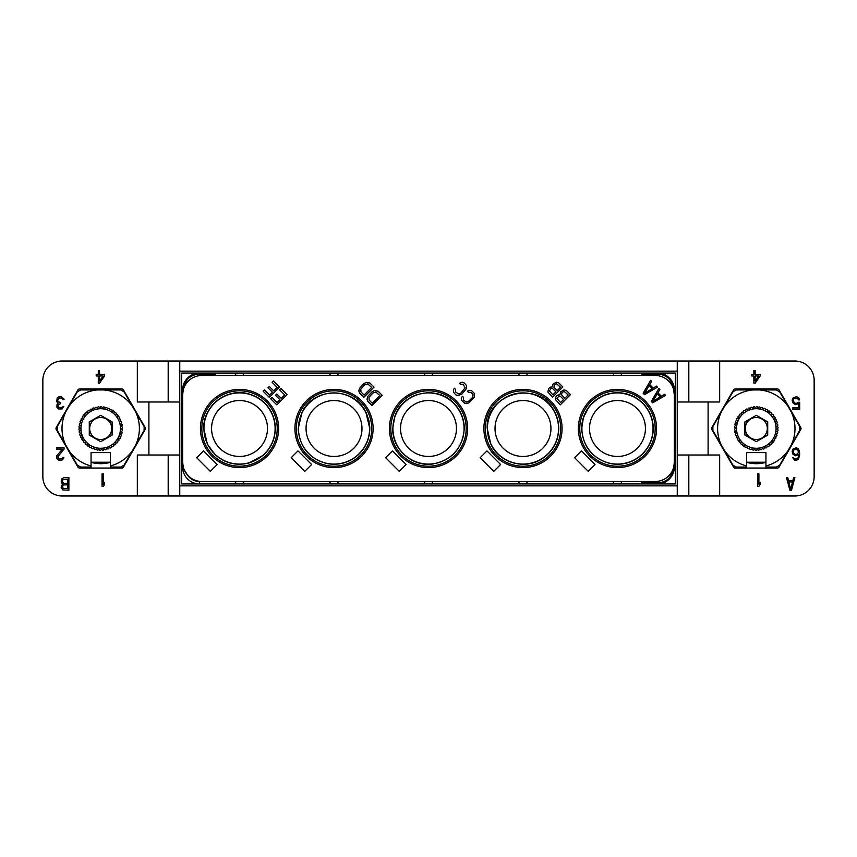 <?xml version="1.0" encoding="UTF-8"?>
<svg xmlns="http://www.w3.org/2000/svg" width="857" height="857" viewBox="0 0 857 857"><rect width="100%" height="100%" fill="white"/><g stroke="black" fill="none" stroke-linecap="round" stroke-linejoin="round"><path stroke-width="1.29" d="M461.559 400.219L464.794 403.454L468.672 402.983L474.114 397.541L474.585 393.663L471.35 390.428L468.683 390.363L467.419 391.285L468.447 392.302L471.114 392.367L473.107 394.798L472.175 397.777L468.908 401.044L465.929 401.976L463.498 399.983L463.444 397.305L462.416 396.288L461.505 397.541L461.559 400.219M655.069 481.527A19.282 19.282 0 0 0 674.352 462.244L674.352 394.756A19.282 19.282 0 0 0 655.069 375.473L201.931 375.473A19.282 19.282 0 0 0 182.648 394.756L182.648 462.244A19.282 19.282 0 0 0 201.931 481.527L655.069 481.527M467.601 428.5A39.09 39.09 0 0 1 428.5 467.601A39.09 39.09 0 0 1 389.399 428.5A39.09 39.09 0 0 1 428.5 389.399A39.09 39.09 0 0 1 467.601 428.5M562.074 428.5A39.09 39.09 0 0 1 522.984 467.601A39.09 39.09 0 0 1 483.884 428.5A39.09 39.09 0 0 1 522.984 389.399A39.09 39.09 0 0 1 562.074 428.5M656.558 428.5A39.09 39.09 0 0 1 617.468 467.601A39.09 39.09 0 0 1 578.368 428.5A39.09 39.09 0 0 1 617.468 389.399A39.09 39.09 0 0 1 656.558 428.5M373.106 428.5A39.09 39.09 0 0 1 334.016 467.601A39.09 39.09 0 0 1 294.915 428.5A39.09 39.09 0 0 1 334.016 389.399A39.09 39.09 0 0 1 373.106 428.5M278.621 428.5A39.09 39.09 0 0 1 239.531 467.601A39.09 39.09 0 0 1 200.431 428.5A39.09 39.09 0 0 1 239.531 389.399A39.09 39.09 0 0 1 278.621 428.5M674.352 467.065L674.352 462.244L673.741 467.065L674.352 467.065A16.872 16.872 0 0 1 657.48 483.937L657.48 482.962C666.575 482.32 671.856 477.499 673.313 468.49L673.741 467.065M657.48 374.038C666.575 374.68 671.856 379.501 673.313 388.51L674.352 394.756L674.352 389.935A16.872 16.872 0 0 0 657.48 373.063L657.48 374.038L641.582 374.038L643.018 375.473M613.687 375.195L613.194 373.823L618.4 373.32L621.743 373.823L621.239 375.205M519.203 375.195L518.71 373.823L523.916 373.32L527.259 373.823L526.755 375.205M424.718 375.195L424.226 373.823L429.432 373.32L432.774 373.823L432.271 375.205M330.234 375.195L329.741 373.823L334.948 373.32L338.29 373.823L337.787 375.205M235.75 375.195L235.257 373.823L240.463 373.32L243.806 373.823L243.302 375.205M213.982 375.473L215.418 374.038L199.52 374.038C190.425 374.68 185.144 379.501 183.687 388.51L182.648 389.935A16.872 16.872 0 0 1 199.52 373.063L199.52 374.038M621.079 375.473L621.743 373.823M616.537 373.32L618.4 373.32M613.194 373.823L613.858 375.473M526.594 375.473L527.259 373.823M522.052 373.32L523.916 373.32M518.71 373.823L519.374 375.473M432.11 375.473L432.774 373.823M427.568 373.32L429.432 373.32M424.226 373.823L424.89 375.473M337.626 375.473L338.29 373.823M333.084 373.32L334.948 373.32M329.741 373.823L330.406 375.473M243.142 375.473L243.806 373.823M238.6 373.32L240.463 373.32M235.257 373.823L235.921 375.473M182.648 389.935L182.648 394.756L183.259 389.935M182.648 467.065L183.259 467.065L182.648 462.244L182.648 467.065A16.872 16.872 0 0 0 199.52 483.937L199.52 481.527L201.931 481.527M183.452 467.74L183.869 468.993M184.105 469.593L187.319 474.821A14.462 14.462 0 0 0 199.52 481.527M238.6 483.68L235.257 483.177L235.761 481.795M243.313 481.805L243.806 483.177L240.463 483.68M333.084 483.68L329.741 483.177L330.245 481.795M337.797 481.805L338.29 483.177L334.948 483.68M427.568 483.68L424.226 483.177L424.729 481.795M432.282 481.805L432.774 483.177L429.432 483.68M522.052 483.68L518.71 483.177L519.213 481.795M526.766 481.805L527.259 483.177L523.916 483.68M616.537 483.68L613.194 483.177L613.698 481.795M621.25 481.805L621.743 483.177L618.4 483.68M643.018 481.527L641.582 482.962L657.48 482.962M621.743 483.177L621.079 481.527M613.858 481.527L613.194 483.177M527.259 483.177L526.594 481.527M519.374 481.527L518.71 483.177M432.774 483.177L432.11 481.527M424.89 481.527L424.226 483.177M338.29 483.177L337.626 481.527M330.406 481.527L329.741 483.177M243.806 483.177L243.142 481.527M235.921 481.527L235.257 483.177M675.316 483.937L181.684 483.937L181.684 373.063L675.316 373.063L675.316 483.937M677.244 485.865L677.244 371.135L179.756 371.135L179.756 485.865L677.244 485.865L677.244 495.989L688.814 495.989L688.814 455.013M688.814 495.989L719.666 495.989L719.666 455.013L677.244 455.013M708.096 455.013L708.096 401.987L677.244 401.987M708.096 401.987L719.666 401.987L719.666 361.011L794.868 361.011A19.282 19.282 0 0 1 814.15 380.294L814.15 476.706A19.282 19.282 0 0 1 794.868 495.989L719.666 495.989M719.666 361.011L677.244 361.011L677.244 371.135M688.814 361.011L688.814 401.987M179.756 485.865L179.756 495.989L62.133 495.989A19.282 19.282 0 0 1 42.85 476.706L42.85 380.294A19.282 19.282 0 0 1 62.133 361.011L179.756 361.011L179.756 371.135M179.756 361.011L677.244 361.011M168.186 361.011L168.186 401.987M179.756 455.013L148.904 455.013L148.904 401.987L179.756 401.987M148.904 401.987L137.334 401.987L137.334 361.011M148.904 455.013L137.334 455.013L137.334 495.989M168.186 495.989L168.186 455.013M179.756 495.989L677.244 495.989M121.79 388.971L79.605 388.971A1.928 1.928 0 0 0 77.933 389.935L56.23 427.536A1.928 1.928 0 0 0 56.23 429.464L77.933 467.065A1.928 1.928 0 0 0 79.605 468.029L121.79 468.029A1.928 1.928 0 0 0 123.462 467.065L145.165 429.464A1.928 1.928 0 0 0 145.165 427.536L123.462 389.935A1.928 1.928 0 0 0 121.79 388.971M800.77 427.536L779.067 389.935A1.928 1.928 0 0 0 777.395 388.971L735.21 388.971A1.928 1.928 0 0 0 733.538 389.935L711.835 427.536A1.928 1.928 0 0 0 711.835 429.464L733.538 467.065A1.928 1.928 0 0 0 735.21 468.029L777.395 468.029A1.928 1.928 0 0 0 779.067 467.065L800.77 429.464A1.928 1.928 0 0 0 800.77 427.536M110.339 462.341A35.191 35.191 0 0 1 91.056 462.341M91.056 465.962L91.056 467.065L80.654 467.065L77.323 465.137L68.828 450.439A38.683 38.683 0 0 0 91.056 465.962L91.056 452.603L110.339 452.603L110.339 465.962A38.683 38.683 0 0 0 132.567 450.439L135.631 445.137M65.764 445.137A38.683 38.683 0 0 1 65.764 411.874L57.28 426.572L57.28 430.428L68.828 450.428M103.761 389.935A38.683 38.683 0 0 1 132.567 406.561L124.072 391.863L120.741 389.935L80.654 389.935L77.323 391.863L65.764 411.863M135.631 411.863A38.683 38.683 0 0 1 135.631 445.126L144.115 430.428L144.115 426.572L132.567 406.572M110.339 465.962L110.339 467.065L120.741 467.065L124.072 465.137L132.567 450.439M110.339 462.244L91.056 462.244M97.634 389.935A38.683 38.683 0 0 0 68.828 406.561M765.944 462.341A35.191 35.191 0 0 1 746.661 462.341M721.369 445.137A38.683 38.683 0 0 1 721.369 411.874L712.885 426.572L712.885 430.428L724.433 450.428M746.661 465.962A38.683 38.683 0 0 1 724.433 450.439L732.928 465.137L736.259 467.065L746.661 467.065L746.661 452.603L765.944 452.603L765.944 465.962A38.683 38.683 0 0 0 788.172 450.439L791.236 445.137M759.366 389.935A38.683 38.683 0 0 1 788.172 406.561L779.677 391.863L776.346 389.935L736.259 389.935L732.928 391.863L721.369 411.863M791.236 411.863A38.683 38.683 0 0 1 791.236 445.126L799.72 430.428L799.72 426.572L788.172 406.572M765.944 465.962L765.944 467.065L776.346 467.065L779.677 465.137L788.172 450.439M753.239 389.935A38.683 38.683 0 0 0 724.433 406.561M765.944 462.244L746.661 462.244M755.146 383.186L760.159 375.987L760.159 374.391L755.146 374.391L755.146 370.653L753.892 370.653L753.892 374.391L751.803 374.391L751.803 375.987L753.892 375.987L753.892 383.186L755.146 383.186M758.702 375.987L755.146 381.054L755.146 375.987L758.702 375.987M798.221 402.287L796.56 403.347L794.471 403.079L793.207 400.423L793.839 398.816L795.296 398.012L797.396 398.28L798.435 399.887L799.688 399.887L798.649 397.755L796.56 396.684L793.207 397.755L792.168 400.155L792.586 402.554L795.296 404.686L798.649 403.615L798.649 407.889L792.586 407.889L792.586 409.218L799.688 409.218L799.688 402.287L798.221 402.287M792.586 453.921L795.307 455.785L798.649 454.446L798.231 457.381L797.181 458.72L795.307 458.988L792.586 457.381L794.471 460.048L796.346 460.316L798.435 459.245L799.688 454.981L799.485 451.253L798.435 448.854L796.346 447.783L793.207 448.854L792.168 451.253L792.586 453.921M793.421 453.117L793.421 450.718L794.471 449.379L796.56 449.111L797.803 449.914L798.435 452.314L797.181 454.178L795.092 454.446L793.421 453.117M757.652 473.814L757.652 486.348L758.906 486.348L760.159 484.484L760.159 482.352L758.906 484.216L758.906 473.814L757.652 473.814M789.854 490.204L791.525 490.204L794.868 477.67L793.614 477.67L792.779 480.873L788.601 480.873L787.765 477.67L786.512 477.67L789.854 490.204M790.69 489.133L788.815 481.934L792.575 481.934L790.69 489.133M211.572 428.5A27.96 27.96 0 0 0 239.531 456.46A27.96 27.96 0 0 0 267.491 428.5A27.96 27.96 0 0 0 239.531 400.54A27.96 27.96 0 0 0 211.572 428.5M203.955 428.5A35.576 35.576 0 0 0 239.531 464.076A35.576 35.576 0 0 0 275.108 428.5A35.576 35.576 0 0 0 239.531 392.924A35.576 35.576 0 0 0 203.955 428.5M263.185 455.335A35.769 35.769 0 0 0 266.623 451.853M270.48 446.433A35.769 35.769 0 0 0 273.447 439.855M274.968 433.385A35.769 35.769 0 0 0 239.531 392.731A35.769 35.769 0 0 0 203.762 428.5L207.405 444.237L215.043 454.574C224.888 463.262 236.2 466.079 248.969 463.005L263.185 455.335C271.069 448.125 275.108 439.18 275.301 428.5C274.304 411.339 265.713 399.898 249.516 394.156C227.716 386.935 202.916 405.565 203.762 428.5M365.885 412.26A35.769 35.769 0 0 1 367.01 414.692M368.264 418.184A35.769 35.769 0 0 1 369.217 422.147M369.688 425.822A35.769 35.769 0 0 1 369.421 433.567M298.247 428.5L301.889 412.763C313.105 386.7 354.273 386.378 365.885 412.26L369.785 428.5C369.56 439.62 365.232 448.8 356.812 456.063C347.931 463.101 337.915 465.587 326.763 463.53C309.002 458.57 299.5 446.893 298.247 428.5L301.889 412.763C313.105 386.7 354.273 386.378 365.885 412.26L369.785 428.5L365.885 412.26C354.273 386.378 313.105 386.7 301.889 412.763L298.247 428.5A35.769 35.769 0 0 0 298.418 432.014M356.812 456.063A35.769 35.769 0 0 0 360.497 452.55M364.621 447.022A35.769 35.769 0 0 0 367.792 440.273M298.44 428.5A35.576 35.576 0 0 1 334.016 392.924A35.576 35.576 0 0 1 369.592 428.5A35.576 35.576 0 0 1 334.016 464.076A35.576 35.576 0 0 1 298.44 428.5M306.056 428.5A27.96 27.96 0 0 1 334.016 400.54A27.96 27.96 0 0 1 361.975 428.5A27.96 27.96 0 0 1 334.016 456.46A27.96 27.96 0 0 1 306.056 428.5M394.841 416.384A35.769 35.769 0 0 1 398.248 409.41M405.779 400.872A35.769 35.769 0 0 1 416.266 394.884M426.379 392.795A35.769 35.769 0 0 1 438.377 394.124M448.682 398.966A35.769 35.769 0 0 1 457.338 407.343M460.434 412.388A35.769 35.769 0 0 1 462.812 418.377M464.012 424.172A35.769 35.769 0 0 1 464.269 428.5C462.662 448.415 452.046 460.263 432.421 464.055C412.046 466.926 392.11 449.068 392.731 428.5L394.841 416.384C402.479 391.842 437.82 384.525 454.574 404.011C460.916 410.942 464.151 419.105 464.269 428.5C462.662 448.415 452.046 460.263 432.421 464.055C412.046 466.926 392.11 449.068 392.731 428.5L394.841 416.384C402.479 391.842 437.82 384.525 454.574 404.011C460.916 410.942 464.151 419.105 464.269 428.5C462.662 448.415 452.046 460.263 432.421 464.055C412.046 466.926 392.11 449.068 392.731 428.5L394.841 416.384C402.479 391.842 437.82 384.525 454.574 404.011C460.916 410.942 464.151 419.105 464.269 428.5M392.924 428.5A35.576 35.576 0 0 1 428.5 392.924A35.576 35.576 0 0 1 464.076 428.5A35.576 35.576 0 0 1 428.5 464.076A35.576 35.576 0 0 1 392.924 428.5M400.54 428.5A27.96 27.96 0 0 1 428.5 400.54A27.96 27.96 0 0 1 456.46 428.5A27.96 27.96 0 0 1 428.5 456.46A27.96 27.96 0 0 1 400.54 428.5M553.772 410.289A35.769 35.769 0 0 1 555.207 412.978M556.804 416.856A35.769 35.769 0 0 1 558.025 421.301M558.625 425.458A35.769 35.769 0 0 1 558.55 432.271M545.909 455.956A35.769 35.769 0 0 0 554.683 445.072M555.186 444.065A35.769 35.769 0 0 0 557.65 437.306M487.408 428.5A35.576 35.576 0 0 1 522.984 392.924A35.576 35.576 0 0 1 558.56 428.5A35.576 35.576 0 0 1 522.984 464.076A35.576 35.576 0 0 1 487.408 428.5M495.025 428.5A27.96 27.96 0 0 1 522.984 400.54A27.96 27.96 0 0 1 550.944 428.5A27.96 27.96 0 0 1 522.984 456.46A27.96 27.96 0 0 1 495.025 428.5M581.871 432.035A35.769 35.769 0 0 1 617.468 392.731A35.769 35.769 0 0 1 652.895 433.481M640.704 455.699A35.769 35.769 0 0 0 644.26 452.207M648.246 446.722A35.769 35.769 0 0 0 651.32 440.07M581.892 428.5A35.576 35.576 0 0 1 617.468 392.924A35.576 35.576 0 0 1 653.045 428.5A35.576 35.576 0 0 1 617.468 464.076A35.576 35.576 0 0 1 581.892 428.5M589.509 428.5A27.96 27.96 0 0 1 617.468 400.54A27.96 27.96 0 0 1 645.428 428.5A27.96 27.96 0 0 1 617.468 456.46A27.96 27.96 0 0 1 589.509 428.5M102.047 473.814L102.047 486.348L103.301 486.348L104.554 484.484L104.554 482.352L103.301 484.216L103.301 473.814L102.047 473.814M64.061 449.111L64.061 447.783L56.541 447.783L56.541 449.111L62.39 449.111L56.755 455.785L56.755 458.452L58.426 460.048L61.972 460.048L63.643 458.452L63.847 457.381L62.807 457.381L61.758 458.72L58.833 458.72L57.794 456.845L64.061 449.111M57.173 398.012L56.744 401.751L58.212 403.079L56.958 404.686L56.958 407.354L58.63 408.95L61.972 408.95L63.857 406.282L60.718 407.889L58.212 407.086L58.212 404.686L60.718 403.615L60.718 402.554L58.008 401.751L57.58 399.619L59.669 398.012L61.972 398.28L63.022 399.619L64.061 399.619L63.857 398.816L61.136 396.684L58.63 396.952L57.173 398.012M99.541 383.186L104.554 375.987L104.554 374.391L99.541 374.391L99.541 370.653L98.287 370.653L98.287 374.391L96.198 374.391L96.198 375.987L98.287 375.987L98.287 383.186L99.541 383.186M103.097 375.987L99.541 381.054L99.541 375.987L103.097 375.987M62.4 484.066L61.147 487.269L62.829 489.936L68.881 490.204L68.881 477.67L63.868 477.67L61.993 478.742L61.147 481.934L62.4 484.066M67.628 488.608L63.032 488.34L62.615 485.673L63.664 484.869L67.628 484.869L67.628 488.608M62.4 481.666L63.032 479.534L67.628 479.267L67.628 483.273L63.664 483.273L62.4 481.666M595.079 464.526L581.442 450.889L574.619 457.713L588.256 471.35L595.079 464.526M486.958 450.889L480.134 457.713L493.771 471.35L500.595 464.526L486.958 450.889M392.474 450.889L385.65 457.713L399.287 471.35L406.111 464.526L392.474 450.889M297.99 450.889L291.166 457.713L304.803 471.35L311.627 464.526L297.99 450.889M203.505 450.889L196.681 457.713L210.319 471.35L217.142 464.526L203.505 450.889M651.331 401.451L652.691 402.822L665.653 395.323L664.625 394.295L661.336 396.223L657.919 392.817L659.858 389.528L658.829 388.5L651.331 401.451M652.884 401.269L657.223 393.856L660.297 396.93L652.884 401.269M555.861 396.984L555.529 399.705L560.253 404.868L570.483 394.638L566.391 390.546L563.992 389.881L560.692 391.81L559.975 394.574L557.211 395.291L555.861 396.984M560.542 402.533L557.007 398.569L558.839 396.052L560.349 396.255L563.585 399.491L560.542 402.533M561.935 392.613L564.185 391.392L568.159 394.916L564.892 398.184L561.656 394.948L561.935 392.613M459.416 383.272L460.434 384.29L463.101 384.354L465.18 387.728L460.905 393.031L458.87 394.038L455.485 391.97L455.431 389.303L454.403 388.275L453.492 389.539L453.546 392.206L455.72 394.809L457.906 395.688L461.923 394.049L466.637 388.317L466.572 385.65L464.408 383.047L462.223 382.168L459.416 383.272M367.878 401.451L371.97 405.543L382.201 395.323L378.108 391.231L374.37 390.535L371.895 391.981L367.717 396.502L367 399.266L367.878 401.451M372.249 403.219L369.185 400.144L368.96 397.305L372.924 393.009L375.902 392.067L379.865 395.602L372.249 403.219M275.483 395.27L279.918 399.705L277.09 402.533L271.969 397.423L270.673 398.73L276.8 404.868L287.031 394.638L280.892 388.5L279.586 389.806L284.706 394.916L281.225 398.398L276.79 393.974L275.483 395.27M643.146 393.277L644.518 394.638L657.469 387.139L656.441 386.111L653.152 388.05L649.745 384.632L651.674 381.344L650.645 380.315L643.146 393.277M644.7 393.084L649.038 385.671L652.113 388.746L644.7 393.084M552.304 386.903L550.365 387.139L548.673 388.489L547.859 392.035L552.583 397.198L562.813 386.968L558.721 382.875L556.322 382.211L553.022 384.14L552.304 386.903M552.872 394.863L549.337 390.899L551.169 388.382L552.679 388.585L555.914 391.82L552.872 394.863M554.265 384.943L556.514 383.722L560.489 387.246L557.221 390.513L553.986 387.278L554.265 384.943M359.694 393.277L363.786 397.359L374.016 387.139L369.924 383.047L366.185 382.351L363.711 383.797L359.533 388.328L358.815 391.092L359.694 393.277M364.075 395.034L361.001 391.97L360.776 389.132L364.739 384.825L367.717 383.893L371.692 387.418L364.075 395.034M272.087 382.308L277.207 387.418L273.726 390.899L269.291 386.475L267.984 387.771L272.419 392.206L269.591 395.034L264.47 389.924L263.163 391.231L269.302 397.359L279.532 387.139L273.394 381.001L272.087 382.308M734.942 424.397L735.735 425.458L734.663 426.25A21.757 21.757 0 0 0 734.588 427.107L735.51 428.061L734.556 428.982A21.757 21.757 0 0 0 734.588 429.839L735.617 430.675L734.781 431.703A21.757 21.757 0 0 0 734.931 432.549L736.056 433.246L735.36 434.381A21.757 21.757 0 0 0 735.606 435.195L736.806 435.752L736.259 436.952A21.757 21.757 0 0 0 736.602 437.734L737.877 438.131L737.481 439.405A21.757 21.757 0 0 0 737.92 440.134L739.227 440.369L738.991 441.676A21.757 21.757 0 0 0 739.527 442.341L740.844 442.416L740.78 443.744A21.757 21.757 0 0 0 741.391 444.344L742.719 444.247L742.815 445.565A21.757 21.757 0 0 0 743.49 446.079L744.797 445.822L745.054 447.118A21.757 21.757 0 0 0 745.794 447.547L747.058 447.129L747.475 448.382A21.757 21.757 0 0 0 748.268 448.714L749.468 448.136L750.046 449.336A21.757 21.757 0 0 0 750.861 449.561L751.975 448.843L752.703 449.957A21.757 21.757 0 0 0 753.549 450.086L754.567 449.218L755.424 450.236A21.757 21.757 0 0 0 756.27 450.257L757.17 449.282L758.156 450.182A21.757 21.757 0 0 0 759.002 450.086L759.773 449.004L760.855 449.775A21.757 21.757 0 0 0 761.68 449.582L762.312 448.404L763.48 449.036A21.757 21.757 0 0 0 764.283 448.736L764.765 447.493L765.997 447.975A21.757 21.757 0 0 0 766.758 447.579L767.079 446.283L768.365 446.604A21.757 21.757 0 0 0 769.072 446.122L769.222 444.794L770.539 444.954A21.757 21.757 0 0 0 771.171 444.376L771.161 443.048L772.489 443.037A21.757 21.757 0 0 0 773.046 442.394L772.864 441.076L774.182 440.894A21.757 21.757 0 0 0 774.653 440.177L774.31 438.902L775.596 438.559A21.757 21.757 0 0 0 775.971 437.788L775.478 436.556L776.699 436.052A21.757 21.757 0 0 0 776.988 435.249L776.335 434.092L777.492 433.438A21.757 21.757 0 0 0 777.663 432.603L776.871 431.542L777.942 430.75A21.757 21.757 0 0 0 778.017 429.893L777.095 428.939L778.049 428.018A21.757 21.757 0 0 0 778.017 427.161L776.988 426.325L777.824 425.297A21.757 21.757 0 0 0 777.674 424.451L776.549 423.754L777.245 422.619A21.757 21.757 0 0 0 776.999 421.805L775.799 421.248L776.346 420.048A21.757 21.757 0 0 0 776.003 419.266L774.728 418.869L775.124 417.595A21.757 21.757 0 0 0 774.685 416.866L773.378 416.631L773.614 415.324A21.757 21.757 0 0 0 773.078 414.659L771.761 414.584L771.825 413.256A21.757 21.757 0 0 0 771.214 412.656L769.886 412.753L769.79 411.435A21.757 21.757 0 0 0 769.115 410.921L767.808 411.178L767.551 409.882A21.757 21.757 0 0 0 766.811 409.453L765.547 409.871L765.13 408.618A21.757 21.757 0 0 0 764.337 408.286L763.137 408.864L762.559 407.664A21.757 21.757 0 0 0 761.744 407.439L760.63 408.157L759.902 407.043A21.757 21.757 0 0 0 759.056 406.914L758.038 407.782L757.181 406.764A21.757 21.757 0 0 0 756.335 406.743L755.435 407.718L754.449 406.818A21.757 21.757 0 0 0 753.603 406.914L752.832 407.996L751.75 407.225A21.757 21.757 0 0 0 750.925 407.418L750.293 408.596L749.125 407.964A21.757 21.757 0 0 0 748.322 408.264L747.84 409.507L746.608 409.025A21.757 21.757 0 0 0 745.847 409.421L745.526 410.717L744.24 410.396A21.757 21.757 0 0 0 743.533 410.878L743.383 412.206L742.066 412.046A21.757 21.757 0 0 0 741.434 412.624L741.444 413.952L740.116 413.963A21.757 21.757 0 0 0 739.559 414.606L739.741 415.924L738.423 416.106A21.757 21.757 0 0 0 737.952 416.823L738.295 418.098L737.009 418.441A21.757 21.757 0 0 0 736.634 419.212L737.127 420.444L735.906 420.948A21.757 21.757 0 0 0 735.617 421.751L736.27 422.908L735.113 423.562A21.757 21.757 0 0 0 734.942 424.397M744.894 421.912L744.894 435.088L756.303 441.676L767.711 435.088L767.711 421.912L756.303 415.324L744.894 421.912M746.758 422.983A11.023 11.023 0 0 1 761.819 418.955A11.023 11.023 0 0 1 765.847 434.017A11.023 11.023 0 0 1 750.786 438.045A11.023 11.023 0 0 1 746.758 422.983M79.337 424.397L80.129 425.458L79.058 426.25A21.757 21.757 0 0 0 78.983 427.107L79.905 428.061L78.951 428.982A21.757 21.757 0 0 0 78.983 429.839L80.012 430.675L79.176 431.703A21.757 21.757 0 0 0 79.326 432.549L80.451 433.246L79.755 434.381A21.757 21.757 0 0 0 80.001 435.195L81.201 435.752L80.654 436.952A21.757 21.757 0 0 0 80.997 437.734L82.272 438.131L81.876 439.405A21.757 21.757 0 0 0 82.315 440.134L83.622 440.369L83.386 441.676A21.757 21.757 0 0 0 83.922 442.341L85.239 442.416L85.175 443.744A21.757 21.757 0 0 0 85.786 444.344L87.114 444.247L87.21 445.565A21.757 21.757 0 0 0 87.885 446.079L89.192 445.822L89.449 447.118A21.757 21.757 0 0 0 90.189 447.547L91.453 447.129L91.87 448.382A21.757 21.757 0 0 0 92.663 448.714L93.863 448.136L94.441 449.336A21.757 21.757 0 0 0 95.256 449.561L96.37 448.843L97.098 449.957A21.757 21.757 0 0 0 97.944 450.086L98.962 449.218L99.819 450.236A21.757 21.757 0 0 0 100.665 450.257L101.565 449.282L102.551 450.182A21.757 21.757 0 0 0 103.397 450.086L104.168 449.004L105.25 449.775A21.757 21.757 0 0 0 106.075 449.582L106.707 448.404L107.875 449.036A21.757 21.757 0 0 0 108.678 448.736L109.16 447.493L110.392 447.975A21.757 21.757 0 0 0 111.153 447.579L111.474 446.283L112.76 446.604A21.757 21.757 0 0 0 113.467 446.122L113.617 444.794L114.934 444.954A21.757 21.757 0 0 0 115.566 444.376L115.556 443.048L116.884 443.037A21.757 21.757 0 0 0 117.441 442.394L117.259 441.076L118.577 440.894A21.757 21.757 0 0 0 119.048 440.177L118.705 438.902L119.991 438.559A21.757 21.757 0 0 0 120.366 437.788L119.873 436.556L121.094 436.052A21.757 21.757 0 0 0 121.383 435.249L120.73 434.092L121.887 433.438A21.757 21.757 0 0 0 122.058 432.603L121.266 431.542L122.337 430.75A21.757 21.757 0 0 0 122.412 429.893L121.49 428.939L122.444 428.018A21.757 21.757 0 0 0 122.412 427.161L121.383 426.325L122.219 425.297A21.757 21.757 0 0 0 122.069 424.451L120.944 423.754L121.64 422.619A21.757 21.757 0 0 0 121.394 421.805L120.194 421.248L120.741 420.048A21.757 21.757 0 0 0 120.398 419.266L119.123 418.869L119.519 417.595A21.757 21.757 0 0 0 119.08 416.866L117.773 416.631L118.009 415.324A21.757 21.757 0 0 0 117.473 414.659L116.156 414.584L116.22 413.256A21.757 21.757 0 0 0 115.609 412.656L114.281 412.753L114.185 411.435A21.757 21.757 0 0 0 113.51 410.921L112.203 411.178L111.946 409.882A21.757 21.757 0 0 0 111.206 409.453L109.942 409.871L109.525 408.618A21.757 21.757 0 0 0 108.732 408.286L107.532 408.864L106.954 407.664A21.757 21.757 0 0 0 106.139 407.439L105.025 408.157L104.297 407.043A21.757 21.757 0 0 0 103.451 406.914L102.433 407.782L101.576 406.764A21.757 21.757 0 0 0 100.73 406.743L99.83 407.718L98.844 406.818A21.757 21.757 0 0 0 97.998 406.914L97.227 407.996L96.145 407.225A21.757 21.757 0 0 0 95.32 407.418L94.688 408.596L93.52 407.964A21.757 21.757 0 0 0 92.717 408.264L92.235 409.507L91.003 409.025A21.757 21.757 0 0 0 90.242 409.421L89.921 410.717L88.635 410.396A21.757 21.757 0 0 0 87.928 410.878L87.778 412.206L86.461 412.046A21.757 21.757 0 0 0 85.829 412.624L85.839 413.952L84.511 413.963A21.757 21.757 0 0 0 83.954 414.606L84.136 415.924L82.818 416.106A21.757 21.757 0 0 0 82.347 416.823L82.69 418.098L81.404 418.441A21.757 21.757 0 0 0 81.029 419.212L81.522 420.444L80.301 420.948A21.757 21.757 0 0 0 80.012 421.751L80.665 422.908L79.508 423.562A21.757 21.757 0 0 0 79.337 424.397M89.289 421.912L89.289 435.088L100.698 441.676L112.106 435.088L112.106 421.912L100.698 415.324L89.289 421.912M91.153 422.983A11.023 11.023 0 0 1 106.214 418.955A11.023 11.023 0 0 1 110.242 434.017A11.023 11.023 0 0 1 95.181 438.045A11.023 11.023 0 0 1 91.153 422.983M673.741 389.935L674.352 389.935M277.229 428.5A37.697 37.697 0 0 1 239.531 466.197A37.697 37.697 0 0 1 201.834 428.5A37.697 37.697 0 0 1 239.531 390.803A37.697 37.697 0 0 1 277.229 428.5M371.713 428.5A37.697 37.697 0 0 1 334.016 466.197A37.697 37.697 0 0 1 296.318 428.5A37.697 37.697 0 0 1 334.016 390.803A37.697 37.697 0 0 1 371.713 428.5M466.197 428.5A37.697 37.697 0 0 1 428.5 466.197A37.697 37.697 0 0 1 390.803 428.5A37.697 37.697 0 0 1 428.5 390.803A37.697 37.697 0 0 1 466.197 428.5M560.682 428.5A37.697 37.697 0 0 1 522.984 466.197A37.697 37.697 0 0 1 485.287 428.5A37.697 37.697 0 0 1 522.984 390.803A37.697 37.697 0 0 1 560.682 428.5M655.166 428.5A37.697 37.697 0 0 1 617.468 466.197A37.697 37.697 0 0 1 579.771 428.5A37.697 37.697 0 0 1 617.468 390.803A37.697 37.697 0 0 1 655.166 428.5M737.952 416.823A21.757 21.757 0 0 1 738.423 416.106M739.559 414.606A21.757 21.757 0 0 1 740.116 413.963M741.434 412.624A21.757 21.757 0 0 1 742.066 412.046M743.533 410.878A21.757 21.757 0 0 1 744.24 410.396M745.847 409.421A21.757 21.757 0 0 1 746.608 409.025M748.322 408.264A21.757 21.757 0 0 1 749.125 407.964M750.925 407.418A21.757 21.757 0 0 1 751.75 407.225M753.603 406.914A21.757 21.757 0 0 1 754.449 406.818M756.335 406.743A21.757 21.757 0 0 1 757.181 406.764M759.056 406.914A21.757 21.757 0 0 1 759.902 407.043M761.744 407.439A21.757 21.757 0 0 1 762.559 407.664M764.337 408.286A21.757 21.757 0 0 1 765.13 408.618M766.811 409.453A21.757 21.757 0 0 1 767.551 409.882M769.115 410.921A21.757 21.757 0 0 1 769.79 411.435M771.214 412.656A21.757 21.757 0 0 1 771.825 413.256M773.078 414.659A21.757 21.757 0 0 1 773.614 415.324M774.685 416.866A21.757 21.757 0 0 1 775.124 417.595M776.003 419.266A21.757 21.757 0 0 1 776.346 420.048M776.999 421.805A21.757 21.757 0 0 1 777.245 422.619M777.674 424.451A21.757 21.757 0 0 1 777.824 425.297M778.017 427.161A21.757 21.757 0 0 1 778.049 428.018M778.017 429.893A21.757 21.757 0 0 1 777.942 430.75M777.663 432.603A21.757 21.757 0 0 1 777.492 433.438M776.988 435.249A21.757 21.757 0 0 1 776.699 436.052M775.971 437.788A21.757 21.757 0 0 1 775.596 438.559M774.182 440.894A21.757 21.757 0 0 0 774.653 440.177M772.489 443.037A21.757 21.757 0 0 0 773.046 442.394M770.539 444.954A21.757 21.757 0 0 0 771.171 444.376M768.365 446.604A21.757 21.757 0 0 0 769.072 446.122M765.997 447.975A21.757 21.757 0 0 0 766.758 447.579M763.48 449.036A21.757 21.757 0 0 0 764.283 448.736M760.855 449.775A21.757 21.757 0 0 0 761.68 449.582M758.156 450.182A21.757 21.757 0 0 0 759.002 450.086M755.424 450.236A21.757 21.757 0 0 0 756.27 450.257M752.703 449.957A21.757 21.757 0 0 0 753.549 450.086M750.046 449.336A21.757 21.757 0 0 0 750.861 449.561M747.475 448.382A21.757 21.757 0 0 0 748.268 448.714M745.054 447.118A21.757 21.757 0 0 0 745.794 447.547M742.815 445.565A21.757 21.757 0 0 0 743.49 446.079M740.78 443.744A21.757 21.757 0 0 0 741.391 444.344M738.991 441.676A21.757 21.757 0 0 0 739.527 442.341M737.481 439.405A21.757 21.757 0 0 0 737.92 440.134M736.259 436.952A21.757 21.757 0 0 0 736.602 437.734M735.36 434.381A21.757 21.757 0 0 0 735.606 435.195M734.781 431.703A21.757 21.757 0 0 0 734.931 432.549M734.556 428.982A21.757 21.757 0 0 0 734.588 429.839M734.663 426.25A21.757 21.757 0 0 0 734.588 427.107M739.184 418.612A19.765 19.765 0 0 0 746.415 445.619A19.765 19.765 0 0 0 773.421 438.388A19.765 19.765 0 0 0 766.19 411.381A19.765 19.765 0 0 0 739.184 418.612M82.347 416.823A21.757 21.757 0 0 1 82.818 416.106M83.954 414.606A21.757 21.757 0 0 1 84.511 413.963M85.829 412.624A21.757 21.757 0 0 1 86.461 412.046M87.928 410.878A21.757 21.757 0 0 1 88.635 410.396M90.242 409.421A21.757 21.757 0 0 1 91.003 409.025M92.717 408.264A21.757 21.757 0 0 1 93.52 407.964M95.32 407.418A21.757 21.757 0 0 1 96.145 407.225M97.998 406.914A21.757 21.757 0 0 1 98.844 406.818M100.73 406.743A21.757 21.757 0 0 1 101.576 406.764M103.451 406.914A21.757 21.757 0 0 1 104.297 407.043M106.139 407.439A21.757 21.757 0 0 1 106.954 407.664M108.732 408.286A21.757 21.757 0 0 1 109.525 408.618M111.206 409.453A21.757 21.757 0 0 1 111.946 409.882M113.51 410.921A21.757 21.757 0 0 1 114.185 411.435M115.609 412.656A21.757 21.757 0 0 1 116.22 413.256M117.473 414.659A21.757 21.757 0 0 1 118.009 415.324M119.08 416.866A21.757 21.757 0 0 1 119.519 417.595M120.398 419.266A21.757 21.757 0 0 1 120.741 420.048M121.394 421.805A21.757 21.757 0 0 1 121.64 422.619M122.069 424.451A21.757 21.757 0 0 1 122.219 425.297M122.412 427.161A21.757 21.757 0 0 1 122.444 428.018M122.412 429.893A21.757 21.757 0 0 1 122.337 430.75M122.058 432.603A21.757 21.757 0 0 1 121.887 433.438M121.383 435.249A21.757 21.757 0 0 1 121.094 436.052M120.366 437.788A21.757 21.757 0 0 1 119.991 438.559M118.577 440.894A21.757 21.757 0 0 0 119.048 440.177M116.884 443.037A21.757 21.757 0 0 0 117.441 442.394M114.934 444.954A21.757 21.757 0 0 0 115.566 444.376M112.76 446.604A21.757 21.757 0 0 0 113.467 446.122M110.392 447.975A21.757 21.757 0 0 0 111.153 447.579M107.875 449.036A21.757 21.757 0 0 0 108.678 448.736M105.25 449.775A21.757 21.757 0 0 0 106.075 449.582M102.551 450.182A21.757 21.757 0 0 0 103.397 450.086M99.819 450.236A21.757 21.757 0 0 0 100.665 450.257M97.098 449.957A21.757 21.757 0 0 0 97.944 450.086M94.441 449.336A21.757 21.757 0 0 0 95.256 449.561M91.87 448.382A21.757 21.757 0 0 0 92.663 448.714M89.449 447.118A21.757 21.757 0 0 0 90.189 447.547M87.21 445.565A21.757 21.757 0 0 0 87.885 446.079M85.175 443.744A21.757 21.757 0 0 0 85.786 444.344M83.386 441.676A21.757 21.757 0 0 0 83.922 442.341M81.876 439.405A21.757 21.757 0 0 0 82.315 440.134M80.654 436.952A21.757 21.757 0 0 0 80.997 437.734M79.755 434.381A21.757 21.757 0 0 0 80.001 435.195M79.176 431.703A21.757 21.757 0 0 0 79.326 432.549M78.951 428.982A21.757 21.757 0 0 0 78.983 429.839M79.058 426.25A21.757 21.757 0 0 0 78.983 427.107M83.579 418.612A19.765 19.765 0 0 0 90.81 445.619A19.765 19.765 0 0 0 117.816 438.388A19.765 19.765 0 0 0 110.585 411.381A19.765 19.765 0 0 0 83.579 418.612M487.215 428.5L490.857 444.237C499.288 462.78 524.623 470.15 541.678 458.998C552.658 451.8 558.346 441.634 558.753 428.5C558.721 421.987 557.061 415.913 553.772 410.289C537.618 379.094 485.233 393.427 487.215 428.5M581.699 428.5C582.953 446.893 592.455 458.57 610.216 463.53C621.582 465.619 631.748 463.005 640.704 455.699C648.845 448.457 653.023 439.395 653.238 428.5C652.83 415.366 647.142 405.2 636.162 398.002C618.079 388.896 602.321 391.895 588.866 407.021L583.446 417.445L581.699 428.5"/></g></svg>
